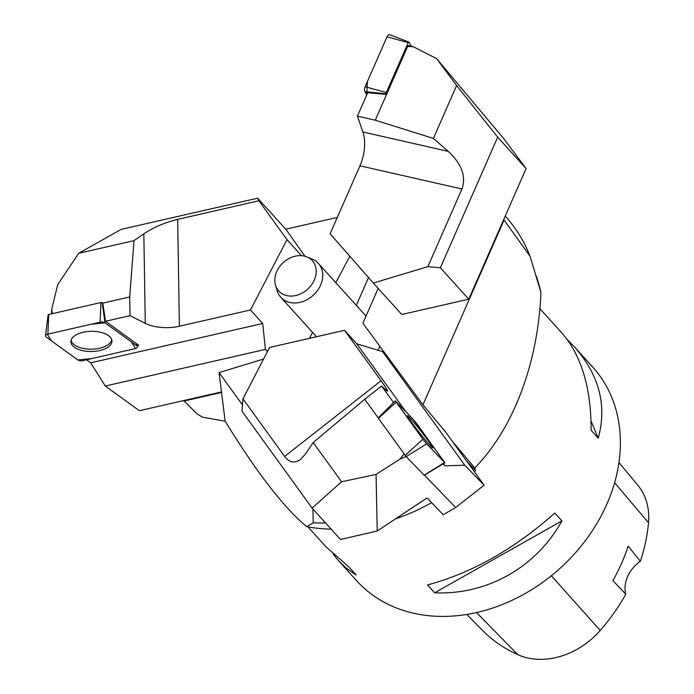 <?xml version="1.0" encoding="UTF-8"?>
<svg xmlns="http://www.w3.org/2000/svg" width="694" height="694" viewBox="0 0 694 694"><rect width="100%" height="100%" fill="white"/><g stroke="black" fill="none" stroke-linecap="round" stroke-linejoin="round"><path stroke-width="1.04" d="M307.91 526.867L325.729 546.568L349.004 567.085L356.126 574.962L354.773 574.172L345.707 567.692L338.603 560.795L356.595 580.687A159.204 127.314 -42.1 0 0 560.067 568.308A159.204 127.314 -42.1 0 0 592.728 367.091L574.736 347.2C599.321 375.307 607.163 405.634 598.245 438.183L591.123 430.306C591.193 387.989 581.442 355.545 561.862 332.973L539.689 308.457M338.603 560.795L333.233 554.211M567.232 339.557L574.736 347.2M554.818 513.022L561.94 520.89C536.115 567.432 487.014 595.157 434.635 592.806L427.513 584.929C471.963 572.958 514.393 548.98 554.818 513.022M466.828 614.459L482.139 630.031A177.117 141.637 -42.1 0 0 517.793 654.676A70.988 56.769 -42.1 0 0 600.223 630.464A177.117 141.637 -42.1 0 0 625.78 594.22L612.915 580.618A177.942 142.296 137.9 0 0 628.174 546.143L640.354 561.29A177.117 141.637 -42.1 0 0 648.508 522.729A70.988 56.769 -42.1 0 0 637.665 485.054L618.935 462.516M640.354 561.29A30.328 24.247 -42.1 0 0 625.78 594.22M598.245 438.183L591.045 421.024M434.635 592.806L561.94 520.89M505.232 216.12L505.718 216.649A195.595 156.41 137.9 0 1 529.99 256.147L503.714 219.564M325.538 522.946A195.595 156.41 137.9 0 1 313.246 522.799L312.899 508.98M242.466 404.923L219.061 372.583L225.142 421.206L202.492 417.189L197.027 413.919L183.728 400.568M536.479 276.325L538.639 283.568A187.467 149.913 137.9 0 1 540.947 292.408L529.99 256.147M331.168 529.166A187.467 149.913 137.9 0 1 306.696 526.651L313.246 522.799M466.568 460.955L475.624 470.549A187.467 149.913 137.9 0 1 474.358 471.712M431.599 502.69A187.467 149.913 137.9 0 1 395.511 518.878M473.299 468.276L472.562 469.239M475.624 470.549L474.765 467.99C515.399 426.298 538.284 359.631 540.947 292.408M225.142 421.206C256.901 472.77 284.089 507.921 306.696 526.651M285.755 229.211L337.301 217.422M445.904 432.397L422.95 404.793L362.884 323.274L378.178 288.426M474.765 467.99L452.358 441.306M504.026 220.102L422.95 404.793M221.308 392.509L183.737 401.106M378.161 350.279A25.296 20.23 -42.1 0 0 379.757 346.176M368.514 277.574L356.317 305.351M219.061 372.583L263.581 359.032M349.811 256.251L335.783 282.649M304.198 256.077A22.59 18.061 -42.1 0 0 282.206 263.599A22.59 18.061 -42.1 0 0 275.544 285.225A22.59 18.061 -42.1 0 0 307.642 289.242A22.59 18.061 -42.1 0 0 306.843 256.91A22.59 18.061 -42.1 0 0 304.198 256.077M306.843 256.91L312.274 259.14A25.296 20.23 137.9 0 1 318.355 263.382A25.296 20.23 137.9 0 1 313.159 295.349A25.296 20.23 137.9 0 1 280.836 297.318A25.296 20.23 137.9 0 1 277.227 290.847L275.544 285.225M407.473 46.854C407.959 46.368 410.059 46.394 413.771 46.94L436.647 58.66L456.609 85.535L433.394 138.427L375.263 120.201L407.473 46.854A2.524 1.327 102.8 0 1 409.026 45.587L413.771 46.94M456.609 85.535L497.693 137.16L526.104 168.564L504.044 139L436.647 58.66M497.693 137.16L440.36 267.763L427.86 266.661L461.952 188.994C466.316 176.588 461.762 164.053 448.281 151.396L433.394 138.427M526.104 168.564L468.771 299.175L401.774 314.503L373.32 283.057L427.86 266.661M440.36 267.763L468.771 299.175M375.263 120.201L357.419 116.141L362.875 131.981A30.328 15.875 -77.2 0 1 359.96 165.805L330.118 233.8L373.32 283.057M357.419 116.141L367.699 92.727L386.575 94.436M411.256 46.108L409.122 42.282A1.058 0.555 102.8 0 0 408.922 42.091A1.058 0.555 102.8 0 0 408.219 42.638L386.306 92.554A1.058 0.555 102.8 0 0 386.263 93.855L386.584 94.436M408.219 42.638L387.035 36.782L367.404 81.493L366.753 94.878L364.94 91.625A4.008 2.099 -77.2 0 1 365.122 86.698L387.035 36.782A4.008 2.099 -77.2 0 1 389.69 34.7L408.922 42.091M404.09 453.911L400.048 459.081L376.061 474.427L341.578 481.766L313.185 442.529L364.732 399.284L378.221 417.935M406.085 456.548L400.048 459.081M424.398 475.164L455.689 507.514L443.206 514.696L427.036 497.971L377.224 531.005L376.061 474.427M377.224 531.005L340.494 539.481L312.083 508.069L341.578 481.766M312.083 508.069L241.98 411.186L242.935 398.842L284.627 456.452C289.415 462.672 294.768 463.627 300.684 459.307L305.646 453.763L313.185 442.529M364.732 399.284L381.605 386.038L386.411 390.375A30.328 1.588 51.9 0 0 387.564 391.112A30.328 1.588 51.9 0 0 381.058 380.754L344.562 330.318L269.584 347.468L242.935 398.842M393.541 402.537L381.605 386.038M443.136 463.852L445.071 465.848L464.772 465.206L484.108 485.201L455.689 507.514M445.071 465.848L443.475 463.644M406.163 412.08L356.785 343.825L344.562 330.318M484.108 485.201L444.472 430.419M464.772 465.206L382.585 351.615L356.785 343.825M388.961 358.659L382.585 351.615M424.164 475.173L406.155 456.626L378.239 418.083M413.537 419.705L395.233 400.846L422.88 439.241L426.637 443.9L444.941 462.759L413.537 419.705M422.16 436.136A20.534 1.076 51.9 0 0 432.761 447.96A20.534 1.076 51.9 0 0 418.014 427.469A20.534 1.076 51.9 0 0 407.404 415.654A20.534 1.076 51.9 0 0 422.16 436.136M52.397 313.645L51.694 309.498L57.697 284.679L78.691 253.293L134.003 240.644L129.717 296.963L102.781 303.131L102.226 302.723L105.028 322.84A4.008 1.969 179.1 0 0 100.075 322.19L47.877 334.126A4.008 1.969 179.1 0 0 45.492 335.844A4.008 1.969 179.1 0 0 46.16 337.05L77.849 359.986A4.008 1.969 179.1 0 0 82.794 360.637L134.992 348.692A4.008 1.969 179.1 0 0 137.377 346.705A4.008 1.969 179.1 0 0 136.709 345.768L105.028 322.84M51.556 313.61L51.694 309.498M86.507 359.787L90.706 362.823L262.705 323.482L250.491 309.975L286.978 239.63L258.879 200.783L257.674 198.172L121.103 229.41L78.691 253.293M258.879 200.783L177.664 219.365C164.894 222.522 153.608 227.337 143.832 233.809L134.003 240.644M257.674 198.172L286.084 229.575L304.961 256.268M129.717 296.963L130.021 315.666L145.28 323.317A30.328 14.912 179.1 0 0 179.39 326.232L250.491 309.975M130.021 315.666L105.531 321.27L102.781 303.131M90.706 362.823L105.28 386.029L139.381 410.709L221.646 391.893M105.531 321.27L138.861 345.386L137.221 345.759M312.543 332.374L309.437 338.36M105.28 386.029L265.403 349.403L262.705 323.482M267.424 351.641L265.403 349.403M301.5 255.678L286.978 239.63M111.708 339.566A20.352 10.011 -0.9 0 1 91.565 349.177A20.352 10.011 -0.9 0 1 71.109 340.216M48.276 315.258A1.058 0.52 -0.9 0 1 48.103 314.937A1.058 0.52 -0.9 0 1 48.736 314.486L100.925 302.549A1.058 0.52 -0.9 0 1 102.226 302.723M71.725 338.828A20.534 10.098 179.1 0 0 70.909 341.344A20.534 10.098 179.1 0 0 88.216 351.424A20.534 10.098 179.1 0 0 111.144 343.998A20.534 10.098 179.1 0 0 111.942 340.676A20.534 10.098 179.1 0 0 93.855 331.35A20.534 10.098 179.1 0 0 71.725 338.828M444.602 462.473L417.302 424.381L413.537 419.697L395.571 401.123L422.872 439.224L426.645 443.908L444.602 462.473L424.121 475.199M77.841 359.978L92.163 358.494L135.547 348.544L131.409 341.934L105.028 322.84L90.706 324.332L47.322 334.282L51.46 340.884L77.841 359.978M517.793 654.676L476.535 612.568M600.223 630.464L551.348 575.742M648.508 522.729L614.598 482.712M362.875 131.981L448.281 151.396M359.96 165.805L461.952 188.994M386.263 93.855L364.94 91.625M365.122 86.698L386.306 92.554M381.058 380.754L284.627 456.452M405.166 455.394L422.88 439.241M396.092 402.216L378.377 418.369M426.637 443.9L406.155 456.626M145.28 323.317L143.832 233.809M179.39 326.232L177.664 219.365M136.709 345.768L136.406 343.617M48.736 314.486L47.877 334.126M100.075 322.19L100.925 302.549M280.836 297.318L316.49 336.737M318.355 263.382L366.033 316.091M424.216 475.277L444.941 462.759M378.143 418.014L395.233 400.846M136.944 344.007L137.377 346.705M48.103 314.937L45.492 335.844"/></g></svg>
